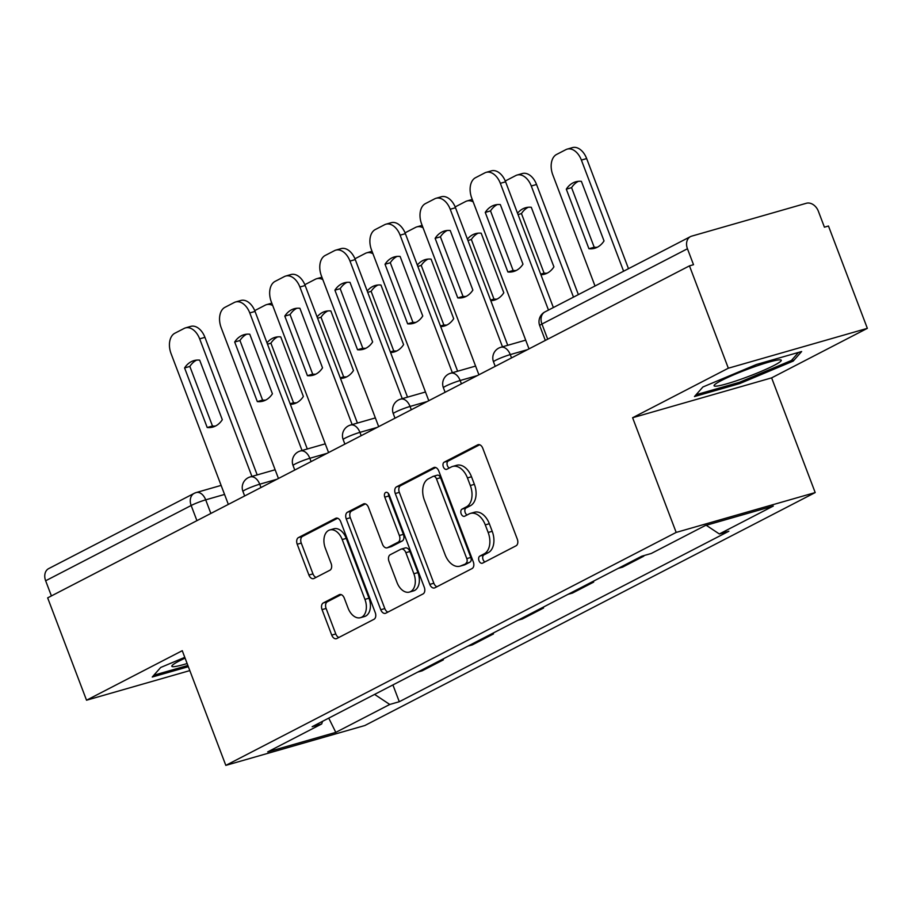 <?xml version="1.0" encoding="UTF-8"?>
<svg xmlns="http://www.w3.org/2000/svg" width="913" height="913" viewBox="0 0 913 913"><rect width="100%" height="100%" fill="white"/><g stroke="black" fill="none" stroke-linecap="round" stroke-linejoin="round"><path stroke-width="1.37" d="M479.005 560.742A3.8 2.454 -106 0 0 482.258 563.253A3.8 2.454 -106 0 0 482.555 563.138L516.05 545.803A5.421 3.515 -106 0 0 517.294 539.126L482.772 448.26A5.421 3.515 -106 0 0 478.127 444.677A5.421 3.515 -106 0 0 477.704 444.848L444.197 462.172A3.8 2.454 -106 0 0 443.341 466.851A3.8 2.454 -106 0 0 446.594 469.362A3.8 2.454 -106 0 0 446.891 469.248L451.227 467A17.37 11.23 -106 0 1 452.574 466.463A17.37 11.23 -106 0 1 467.445 477.933L470.321 485.511A17.37 11.23 -106 0 1 466.372 506.875L462.035 509.123A3.8 2.454 -106 0 0 461.168 513.802A3.8 2.454 -106 0 0 464.42 516.313A3.8 2.454 -106 0 0 464.717 516.187L469.054 513.951A17.37 11.23 -106 0 1 470.412 513.414A17.37 11.23 -106 0 1 485.282 524.884L488.158 532.45A17.37 11.23 -106 0 1 484.21 553.826L479.873 556.074A3.8 2.454 -106 0 0 479.005 560.742M470.412 513.414L474.463 512.25A17.37 11.23 -106 0 1 489.334 523.72L492.21 531.298A17.37 11.23 -106 0 1 488.261 552.662L483.924 554.91A3.8 2.454 -106 0 0 483.057 559.589A3.8 2.454 -106 0 0 484.929 561.906M479.69 444.757L448.26 461.008A3.8 2.454 -106 0 0 447.393 465.687A3.8 2.454 -106 0 0 449.264 468.015M452.574 466.463L456.626 465.299A17.37 11.23 -106 0 1 471.507 476.769L474.383 484.346A17.37 11.23 -106 0 1 470.423 505.722L466.087 507.959A3.8 2.454 -106 0 0 465.219 512.638A3.8 2.454 -106 0 0 467.091 514.966M323.282 602.945A5.421 3.515 -106 0 0 322.049 609.622L331.739 635.117A5.421 3.515 -106 0 0 336.383 638.701A5.421 3.515 -106 0 0 336.806 638.529L374.01 619.288A5.421 3.515 -106 0 0 375.243 612.612L340.732 521.745A5.421 3.515 -106 0 0 336.087 518.162A5.421 3.515 -106 0 0 335.664 518.322L298.46 537.574A5.421 3.515 -106 0 0 297.216 544.251L308.914 575.042A5.421 3.515 -106 0 0 313.57 578.625A5.421 3.515 -106 0 0 313.992 578.465L329.913 570.226A5.421 3.515 -106 0 0 331.145 563.549L325.348 548.279A14.517 9.392 -106 0 1 329.776 529.962A14.517 9.392 -106 0 1 342.215 539.549L364.938 599.373A14.517 9.392 -106 0 1 360.498 617.679A14.517 9.392 -106 0 1 348.07 608.092L344.281 598.129A5.421 3.515 -106 0 0 339.636 594.534A5.421 3.515 -106 0 0 339.214 594.705L323.282 602.945L327.345 601.781A5.421 3.515 -106 0 0 326.101 608.457L335.79 633.953A5.421 3.515 -106 0 0 338.883 637.457M632.606 417.732L771.622 377.868L867.35 328.349L728.334 368.213L632.606 417.732L676.179 532.416L225.819 765.379L182.258 650.695L86.53 700.214L47.659 597.867L689.463 265.866L693.515 264.702L687.455 248.758L541.945 324.035A11.059 1.084 159.2 0 0 539.709 325.633L545.323 340.423M728.334 368.213L689.463 265.866M429.795 584.388A5.421 3.515 -106 0 0 434.44 587.972A5.421 3.515 -106 0 0 434.862 587.812L472.067 568.559A5.421 3.515 -106 0 0 473.311 561.883L438.788 471.017A5.421 3.515 -106 0 0 434.143 467.433A5.421 3.515 -106 0 0 433.721 467.593L396.516 486.846A5.421 3.515 -106 0 0 395.283 493.522L429.795 584.388L433.846 583.224A5.421 3.515 -106 0 0 436.939 586.739M423.039 593.929L385.834 613.171A5.421 3.515 -106 0 1 385.412 613.342A5.421 3.515 -106 0 1 380.767 609.758L346.244 518.892A5.421 3.515 -106 0 1 347.488 512.204L363.408 503.976A5.421 3.515 -106 0 1 363.831 503.805A5.421 3.515 -106 0 1 368.475 507.388L382.479 544.239A5.421 3.515 -106 0 0 387.123 547.823A5.421 3.515 -106 0 0 387.546 547.652L398.114 542.196A5.421 3.515 -106 0 0 399.346 535.509L384.772 497.151A3.8 2.454 -106 0 1 385.925 492.358A3.8 2.454 -106 0 1 389.189 494.869L424.271 587.242A5.421 3.515 -106 0 1 423.039 593.929M867.35 328.349L828.468 226.013L824.416 227.177L818.368 211.234A11.059 8.365 62.6 0 0 806.35 203.268L691.655 236.147A11.059 8.365 62.6 0 0 690.479 236.615A11.059 8.365 62.6 0 0 687.455 248.758M771.622 377.868L815.195 492.564L364.835 725.527L225.819 765.379M86.53 700.214L189.813 670.599M51.413 595.927L45.65 580.771A11.059 8.365 -117.4 0 1 48.674 568.616L194.195 493.351A11.059 8.365 62.6 0 0 191.159 505.494L45.65 580.771M643.597 555.686L639.374 557.432M618.169 568.4L622.586 567.133L643.779 556.165M593.347 581.239L593.678 582.095L589.262 583.361M568.069 594.329L572.474 593.062L593.678 582.095M543.235 607.168L543.566 608.012L539.149 609.279M517.956 620.247L522.362 618.98L543.566 608.012M493.134 633.086L493.454 633.942L489.048 635.197M467.844 646.164L472.249 644.909L493.454 633.942M443.022 659.003L443.341 659.859L438.936 661.126M417.732 672.094L422.137 670.827L443.341 659.859M374.592 694.405L389.76 704.459L335.801 732.374L267.703 751.89L321.673 723.975L312.155 726.702L641.725 556.222L651.254 553.483L705.213 525.568L773.3 506.053L719.341 533.968L706.228 525.283M389.76 704.459L399.289 701.72L728.859 531.24L719.341 533.968M676.179 532.416L815.195 492.564M739.633 383.597L793.214 361.091L801.637 351.528L756.466 364.481L702.896 386.986L694.473 396.55L739.633 383.597L739.165 382.376M184.78 657.349L160.665 667.483L152.243 677.035L188.329 666.695M392.91 684.933L399.289 701.72M321.673 723.975L322.551 721.327M328.737 718.12L335.801 732.374M792.507 359.231L793.214 361.091M435.695 467.513L400.567 485.682A5.421 3.515 -106 0 0 399.335 492.358L433.846 583.224M465.915 563.287A3.8 2.454 -106 0 0 466.783 558.608L436.482 478.857A3.8 2.454 -106 0 0 433.23 476.346A3.8 2.454 -106 0 0 432.933 476.46L428.368 478.823A17.37 11.23 -106 0 0 424.408 500.198L445.122 554.716A17.37 11.23 -106 0 0 459.992 566.186A17.37 11.23 -106 0 0 461.35 565.649L469.967 562.123A3.8 2.454 -106 0 0 470.834 557.455L466.783 558.608M436.985 475.296A3.8 2.454 -106 0 1 437.281 475.182A3.8 2.454 -106 0 1 440.534 477.693L470.834 557.455M459.992 566.186L464.044 565.033A17.37 11.23 -106 0 0 465.402 564.485L461.35 565.649M469.967 562.123L465.402 564.485M365.383 503.885L351.539 511.04A5.421 3.515 -106 0 0 350.307 517.728L384.818 608.594A5.421 3.515 -106 0 0 387.911 612.098M390.73 546.739A5.421 3.515 -106 0 0 391.175 546.659A5.421 3.515 -106 0 0 391.597 546.499L402.165 541.032A5.421 3.515 -106 0 0 403.398 534.356L388.824 495.987L384.772 497.151M388.47 493.545A3.8 2.454 -106 0 0 388.824 495.987M397.007 582.483A14.517 9.392 -106 0 0 409.435 592.069A14.517 9.392 -106 0 0 413.874 573.752L405.863 552.673A5.421 3.515 -106 0 0 401.218 549.09A5.421 3.515 -106 0 0 400.796 549.261L390.228 554.727A5.421 3.515 -106 0 0 388.995 561.404L397.007 582.483M409.435 592.069L413.486 590.905A14.517 9.392 -106 0 0 417.926 572.588L413.874 573.752M401.218 549.09L405.269 547.926A5.421 3.515 -106 0 1 409.914 551.52L417.926 572.588M341.188 594.614L327.345 601.781M360.498 617.679L364.561 616.526A14.517 9.392 -106 0 0 368.989 598.209L364.938 599.373M329.776 529.962L333.827 528.798A14.517 9.392 -106 0 1 346.267 538.385L368.989 598.209M337.639 518.23L302.511 536.41A5.421 3.515 -106 0 0 301.267 543.087L312.965 573.878A5.421 3.515 -106 0 0 316.058 577.393M604.029 240.929L581.398 181.356A34.546 22.346 -106 0 0 575.647 181.835A34.546 22.346 -106 0 0 566.3 189.174L588.931 248.735A34.546 22.346 -106 0 0 594.694 248.268A34.546 22.346 -106 0 0 604.029 240.929M623.602 271.218L581.387 160.083A16.582 10.728 -106 0 0 567.178 149.127A16.582 10.728 -106 0 0 565.889 149.641L556.576 154.457A16.582 10.728 -106 0 0 552.799 174.874L595.014 285.997M597.25 247.263A34.546 22.346 -106 0 1 594.203 247.229L571.572 187.656L566.3 189.174M578.351 181.333A34.546 22.346 -106 0 0 571.572 187.656M567.178 149.127L572.451 147.621A16.582 10.728 74 0 1 586.66 158.577L581.387 160.083M628.486 268.684L586.66 158.577M594.203 247.229L588.931 248.735M516.199 270.499A34.546 22.346 74 0 1 513.14 270.465L490.521 210.903A34.546 22.346 74 0 1 497.288 204.569M548.485 310.078L500.335 183.319A16.582 10.728 -106 0 0 486.127 172.363L491.399 170.857A16.582 10.728 74 0 1 505.597 181.813L553.369 307.544M485.248 212.409L507.879 271.983A34.546 22.346 74 0 0 513.631 271.503A34.546 22.346 74 0 0 522.978 264.165L500.347 204.603A34.546 22.346 74 0 0 494.584 205.083A34.546 22.346 74 0 0 485.248 212.409L490.521 210.903M486.127 172.363A16.582 10.728 -106 0 0 484.837 172.877L475.525 177.704A16.582 10.728 -106 0 0 471.747 198.11L529.015 348.869M507.879 271.983L513.14 270.465M540.907 274.745A34.546 22.346 -106 0 0 544.582 274.185A34.546 22.346 -106 0 0 553.917 266.847L531.286 207.285A34.546 22.346 -106 0 0 525.534 207.765A34.546 22.346 -106 0 0 517.534 213.231M573.49 297.136L531.275 186.001A16.582 10.728 -106 0 0 517.078 175.045A16.582 10.728 -106 0 0 515.788 175.558L506.464 180.386A16.582 10.728 -106 0 0 505.323 181.116M547.138 273.181A34.546 22.346 -106 0 1 544.091 273.147L521.46 213.585L518.048 214.566M528.239 207.251A34.546 22.346 -106 0 0 521.46 213.585M517.078 175.045L522.339 173.538A16.582 10.728 74 0 1 536.547 184.494L531.275 186.001M578.374 294.614L536.547 184.494M544.091 273.147L540.667 274.128M490.795 300.674A34.546 22.346 -106 0 0 494.469 300.103A34.546 22.346 -106 0 0 503.805 292.776L481.185 233.203A34.546 22.346 -106 0 0 475.422 233.682A34.546 22.346 -106 0 0 467.422 239.16M473.162 201.853A16.582 10.728 -106 0 0 466.965 200.974A16.582 10.728 -106 0 0 465.676 201.488L456.352 206.304A16.582 10.728 -106 0 0 455.21 207.034M497.026 299.099A34.546 22.346 -106 0 1 493.979 299.076L471.348 239.503L467.935 240.484M478.127 233.18A34.546 22.346 -106 0 0 471.348 239.503M472.226 199.456A16.582 10.728 74 0 1 472.249 199.456L466.965 200.974M493.979 299.076L490.555 300.057M752.574 367.437A35.938 3.526 159.2 0 0 714.354 385.024A35.938 3.526 159.2 0 0 742.748 378.587A35.938 3.526 159.2 0 0 780.547 359.87A35.938 3.526 159.2 0 0 752.574 367.437M798.498 352.429L791.423 360.464L739.507 382.273L696.083 394.724M185.088 658.147A35.938 3.526 159.2 0 0 172.123 665.509A35.938 3.526 159.2 0 0 187.131 663.546M187.861 665.463L153.852 675.221M466.087 296.417A34.546 22.346 74 0 1 463.028 296.394L440.408 236.821A34.546 22.346 74 0 1 447.187 230.498M502.481 346.814L450.223 209.248A16.582 10.728 -106 0 0 436.015 198.292L441.287 196.774A16.582 10.728 74 0 1 455.496 207.73L507.742 345.297M435.136 238.339L457.767 297.9A34.546 22.346 74 0 0 463.519 297.421A34.546 22.346 74 0 0 472.866 290.094L450.235 230.521A34.546 22.346 74 0 0 444.471 231A34.546 22.346 74 0 0 435.136 238.339L440.408 236.821M436.015 198.292A16.582 10.728 -106 0 0 434.725 198.806L425.412 203.622A16.582 10.728 -106 0 0 421.635 224.039L478.903 374.786M457.767 297.9L463.028 296.394M415.974 322.346A34.546 22.346 74 0 1 412.927 322.312L390.296 262.75A34.546 22.346 74 0 1 397.075 256.416M452.369 372.732L400.111 235.166A16.582 10.728 -106 0 0 385.902 224.21L391.175 222.704A16.582 10.728 74 0 1 405.383 233.66L457.63 371.226M385.024 264.256L407.655 323.83A34.546 22.346 74 0 0 413.406 323.35A34.546 22.346 74 0 0 422.753 316.012L400.122 256.45A34.546 22.346 74 0 0 394.37 256.918A34.546 22.346 74 0 0 385.024 264.256L390.296 262.75M385.902 224.21A16.582 10.728 -106 0 0 384.613 224.724L375.3 229.54A16.582 10.728 -106 0 0 371.523 249.957L428.79 400.716M407.655 323.83L412.927 322.312M440.682 326.592A34.546 22.346 -106 0 0 444.357 326.032A34.546 22.346 -106 0 0 453.693 318.694L431.073 259.132A34.546 22.346 -106 0 0 425.31 259.6A34.546 22.346 -106 0 0 417.321 265.078M423.05 227.771A16.582 10.728 -106 0 0 416.853 226.892A16.582 10.728 -106 0 0 415.563 227.405L406.239 232.222A16.582 10.728 -106 0 0 405.098 232.963M446.925 325.028A34.546 22.346 -106 0 1 443.866 324.994L421.235 265.432L417.823 266.402M428.014 259.098A34.546 22.346 -106 0 0 421.235 265.432M416.853 226.892L422.114 225.385A16.582 10.728 74 0 1 422.137 225.374M443.866 324.994L440.443 325.975M390.57 352.509A34.546 22.346 -106 0 0 394.245 351.95A34.546 22.346 -106 0 0 403.592 344.623L380.961 285.05A34.546 22.346 -106 0 0 375.197 285.529A34.546 22.346 -106 0 0 367.209 291.007M372.938 253.7A16.582 10.728 -106 0 0 366.741 252.821A16.582 10.728 -106 0 0 365.451 253.335L356.138 258.151A16.582 10.728 -106 0 0 354.986 258.881M396.813 350.946A34.546 22.346 -106 0 1 393.754 350.923L371.135 291.35L367.711 292.331M377.902 285.027A34.546 22.346 -106 0 0 371.135 291.35M366.741 252.821L372.013 251.303A16.582 10.728 74 0 1 372.036 251.303M393.754 350.923L390.342 351.904M340.458 378.439A34.546 22.346 -106 0 0 344.133 377.879A34.546 22.346 -106 0 0 353.479 370.541L330.848 310.968A34.546 22.346 -106 0 0 325.085 311.447A34.546 22.346 -106 0 0 317.096 316.925M322.825 279.618A16.582 10.728 -106 0 0 316.628 278.739A16.582 10.728 -106 0 0 315.339 279.252L306.026 284.069A16.582 10.728 -106 0 0 304.885 284.799M346.7 376.864A34.546 22.346 -106 0 1 343.642 376.841L321.022 317.268L317.598 318.249M327.801 310.945A34.546 22.346 -106 0 0 321.022 317.268M316.628 278.739L321.901 277.232A16.582 10.728 74 0 1 321.924 277.221M343.642 376.841L340.229 377.822M365.862 348.264A34.546 22.346 74 0 1 362.815 348.241L340.184 288.668A34.546 22.346 74 0 1 346.963 282.345M402.256 398.65L349.999 261.095A16.582 10.728 -106 0 0 335.79 250.139L341.063 248.621A16.582 10.728 74 0 1 355.271 259.577L407.529 397.144M334.911 290.174L357.542 349.747A34.546 22.346 74 0 0 363.294 349.268A34.546 22.346 74 0 0 372.641 341.941L350.01 282.368A34.546 22.346 74 0 0 344.258 282.847A34.546 22.346 74 0 0 334.911 290.174L340.184 288.668M335.79 250.139A16.582 10.728 -106 0 0 334.5 250.653L325.188 255.469A16.582 10.728 -106 0 0 321.41 275.874L378.678 426.633M357.542 349.747L362.815 348.241M315.75 374.182A34.546 22.346 74 0 1 312.703 374.159L290.072 314.586A34.546 22.346 74 0 1 296.851 308.263M352.144 424.579L299.886 287.013A16.582 10.728 -106 0 0 285.678 276.057L290.95 274.551A16.582 10.728 74 0 1 305.159 285.507L357.417 423.061M284.799 316.103L307.43 375.665A34.546 22.346 74 0 0 313.193 375.197A34.546 22.346 74 0 0 322.529 367.859L299.898 308.286A34.546 22.346 74 0 0 294.146 308.765A34.546 22.346 74 0 0 284.799 316.103L290.072 314.586M285.678 276.057A16.582 10.728 -106 0 0 284.388 276.571L275.075 281.387A16.582 10.728 -106 0 0 271.298 301.804L328.566 452.551M307.43 375.665L312.703 374.159M265.637 400.111A34.546 22.346 74 0 1 262.59 400.077L239.959 340.515A34.546 22.346 74 0 1 246.738 334.181M302.032 450.497L249.774 312.931A16.582 10.728 -106 0 0 235.565 301.975L240.838 300.468A16.582 10.728 74 0 1 255.047 311.424L307.304 448.991M234.687 342.021L257.318 401.594A34.546 22.346 74 0 0 263.081 401.115A34.546 22.346 74 0 0 272.416 393.777L249.785 334.215A34.546 22.346 74 0 0 244.033 334.694A34.546 22.346 74 0 0 234.687 342.021L239.959 340.515M235.565 301.975A16.582 10.728 -106 0 0 234.276 302.488L224.963 307.316A16.582 10.728 -106 0 0 221.186 327.721L278.454 478.48M257.318 401.594L262.59 400.077M290.345 404.356A34.546 22.346 -106 0 0 294.02 403.797A34.546 22.346 -106 0 0 303.367 396.459L280.736 336.897A34.546 22.346 -106 0 0 274.984 337.376A34.546 22.346 -106 0 0 266.984 342.843M272.725 305.535A16.582 10.728 -106 0 0 266.516 304.657A16.582 10.728 -106 0 0 265.227 305.17L255.914 309.998A16.582 10.728 -106 0 0 254.773 310.728M296.588 402.793A34.546 22.346 -106 0 1 293.541 402.759L270.91 343.197L267.486 344.178M277.689 336.863A34.546 22.346 -106 0 0 270.91 343.197M266.516 304.657L271.789 303.15A16.582 10.728 74 0 1 271.812 303.139M293.541 402.759L290.117 403.74M215.525 426.029A34.546 22.346 74 0 1 212.478 426.006L189.847 366.433A34.546 22.346 74 0 1 196.626 360.11M251.92 476.426L199.662 338.86A16.582 10.728 -106 0 0 185.465 327.904L190.726 326.386A16.582 10.728 74 0 1 204.934 337.342L257.192 474.908M184.586 367.95L207.205 427.512A34.546 22.346 74 0 0 212.969 427.033A34.546 22.346 74 0 0 222.304 419.706L199.673 360.133A34.546 22.346 74 0 0 193.921 360.612A34.546 22.346 74 0 0 184.586 367.95L189.847 366.433M185.465 327.904A16.582 10.728 -106 0 0 184.175 328.418L174.851 333.234A16.582 10.728 -106 0 0 171.073 353.651L228.341 504.398M207.205 427.512L212.478 426.006M224.564 494.435L205.699 499.845A11.059 1.084 159.2 0 0 191.159 505.494L196.923 520.65M210.857 513.448L205.699 499.845A11.059 7.156 74 0 0 196.227 492.541A11.059 11.059 0 0 0 194.195 493.351A11.059 8.365 62.6 0 1 195.359 492.883A11.059 7.156 74 0 1 196.227 492.541L221.129 485.396M276.913 479.279L259.714 484.21A11.059 1.084 159.2 0 0 248.61 488.25A11.059 1.084 159.2 0 0 242.949 491.456L244.661 495.964M260.97 487.519L259.714 484.21A11.059 7.156 74 0 0 250.242 476.906A11.059 11.059 0 0 0 242.949 491.456M327.025 453.35L309.827 458.28A11.059 1.084 159.2 0 0 298.722 462.332A11.059 1.084 159.2 0 0 293.062 465.539L294.773 470.035M311.082 461.601L309.827 458.28A11.059 7.156 74 0 0 300.354 450.976A11.059 11.059 0 0 0 293.062 465.539M377.126 427.432L359.939 432.363A11.059 1.084 159.2 0 0 348.834 436.403A11.059 1.084 159.2 0 0 343.174 439.61L344.886 444.117M361.194 435.672L359.939 432.363A11.059 7.156 74 0 0 350.466 425.059A11.059 11.059 0 0 0 343.174 439.61M427.238 401.515L410.051 406.445A11.059 1.084 159.2 0 0 398.947 410.485A11.059 1.084 159.2 0 0 393.286 413.692L394.998 418.188M411.307 409.754L410.051 406.445A11.059 7.156 74 0 0 400.579 399.141A11.059 11.059 0 0 0 393.286 413.692M477.351 375.585L460.152 380.516A11.059 1.084 159.2 0 0 449.059 384.567A11.059 1.084 159.2 0 0 443.398 387.774L445.11 392.27M461.419 383.837L460.152 380.516A11.059 7.156 74 0 0 450.68 373.212A11.059 11.059 0 0 0 443.398 387.774M527.463 349.668L510.264 354.598A11.059 1.084 159.2 0 0 499.171 358.638A11.059 1.084 159.2 0 0 493.511 361.845L495.223 366.353M511.531 357.907L510.264 354.598A11.059 7.156 74 0 0 500.792 347.294A11.059 11.059 0 0 0 493.511 361.845M499.936 347.636A11.059 7.156 74 0 1 500.792 347.294L525.694 340.15M449.824 373.554A11.059 7.156 74 0 1 450.68 373.212L475.593 366.079M399.711 399.483A11.059 7.156 74 0 1 400.579 399.141L425.481 391.997M349.599 425.401A11.059 7.156 74 0 1 350.466 425.059L375.369 417.914M299.487 451.319A11.059 7.156 74 0 1 300.354 450.976L325.256 443.844M249.386 477.248A11.059 7.156 74 0 1 250.242 476.906L275.144 469.761M547.697 339.202L541.945 324.035A11.059 8.365 62.6 0 1 544.97 311.892A11.059 11.059 0 0 0 539.709 325.633M488.261 552.662L484.21 553.826M492.21 531.298L488.158 532.45M489.334 523.72L485.282 524.884M466.087 507.959L462.035 509.123M470.423 505.722L466.372 506.875M474.383 484.346L470.321 485.511M471.507 476.769L467.445 477.933M448.26 461.008L444.197 462.172M478.572 444.597L477.704 444.848M483.924 554.91L479.873 556.074M399.335 492.358L395.283 493.522M400.567 485.682L396.516 486.846M434.588 467.353L433.721 467.593M440.534 477.693L436.482 478.857M384.818 608.594L380.767 609.758M350.307 517.728L346.244 518.892M351.539 511.04L347.488 512.204M364.276 503.725L363.408 503.976M391.597 546.499L387.546 547.652M402.165 541.032L398.114 542.196M403.398 534.356L399.346 535.509M409.914 551.52L405.863 552.673M340.081 594.454L339.214 594.705M346.267 538.385L342.215 539.549M312.965 573.878L308.914 575.042M301.267 543.087L297.216 544.251M302.511 536.41L298.46 537.574M336.532 518.07L335.664 518.322M335.79 633.953L331.739 635.117M326.101 608.457L322.049 609.622M500.335 183.319L505.597 181.813M450.223 209.248L455.496 207.73M400.111 235.166L405.383 233.66M349.999 261.095L355.271 259.577M299.886 287.013L305.159 285.507M249.774 312.931L255.047 311.424M199.662 338.86L204.934 337.342M544.97 311.892L690.479 236.615M437.281 475.182L433.23 476.346M391.175 546.659L387.123 547.823"/></g></svg>
